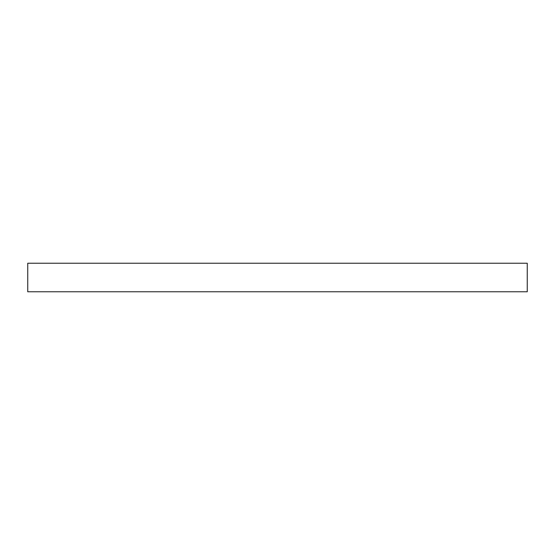 <?xml version="1.0" encoding="UTF-8"?>
<svg xmlns="http://www.w3.org/2000/svg" width="555" height="555" viewBox="0 0 555 555"><rect width="100%" height="100%" fill="white"/><g stroke="black" fill="none" stroke-linecap="round" stroke-linejoin="round"><path stroke-width="0.83" d="M527.25 291.77L27.75 291.77L27.75 263.23L527.25 263.23L527.25 291.77"/></g></svg>
